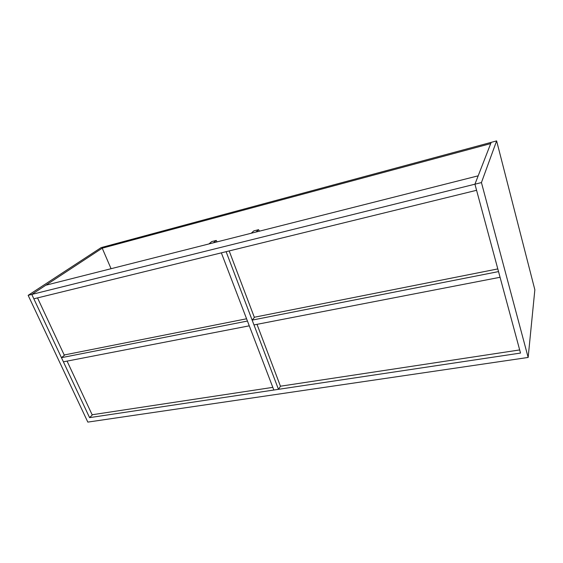 <?xml version="1.0" encoding="UTF-8"?>
<svg xmlns="http://www.w3.org/2000/svg" width="563" height="563" viewBox="0 0 563 563"><rect width="100%" height="100%" fill="white"/><g stroke="black" fill="none" stroke-linecap="round" stroke-linejoin="round"><path stroke-width="0.84" d="M481.435 182.574L474.933 184.192L478.184 175.825L45.814 285.216L31.788 294.428L28.15 295.336L101.122 247.621L104.436 246.721L31.788 294.428L89.58 417.633L520.522 353.064L474.933 184.192L476.579 190.294L33.843 298.805L31.788 294.428L474.933 184.192L491.189 142.362L496.622 140.898L534.85 289.776L528.157 357.449L481.435 182.574L496.622 140.898M28.15 295.336L87.828 422.102L528.157 357.449M92.543 414.699L89.58 417.633M247.446 321.044L249.275 325.829L63.401 361.819L61.458 357.674L247.446 321.044M64.9 354.852L61.458 357.674M37.524 297.904L64.203 354.986L246.58 318.785M67.06 361.108L92.135 414.762L272.816 387.365M490.718 143.586L491.189 142.362L104.436 246.721L102.22 248.177L490.718 143.586M111.066 268.706L102.22 248.177M278.474 389.329L273.836 390.025L221.35 252.85L226.115 251.682L278.474 389.329L280.515 386.197M252.147 320.115L253.976 324.921L500.064 277.277L498.529 271.598L252.147 320.115L254.596 317.194M208.901 243.955L213.426 242.808L216.22 240.45L211.716 241.59L208.901 243.955M217.142 241.872L216.22 240.45M256.031 232.033L251.246 233.244L253.8 230.9L258.558 229.69L256.031 232.033M259.444 231.168L258.558 229.69M497.805 268.917L254.307 317.25L229.176 250.929M519.677 349.933L280.444 386.211L256.995 324.337"/></g></svg>
